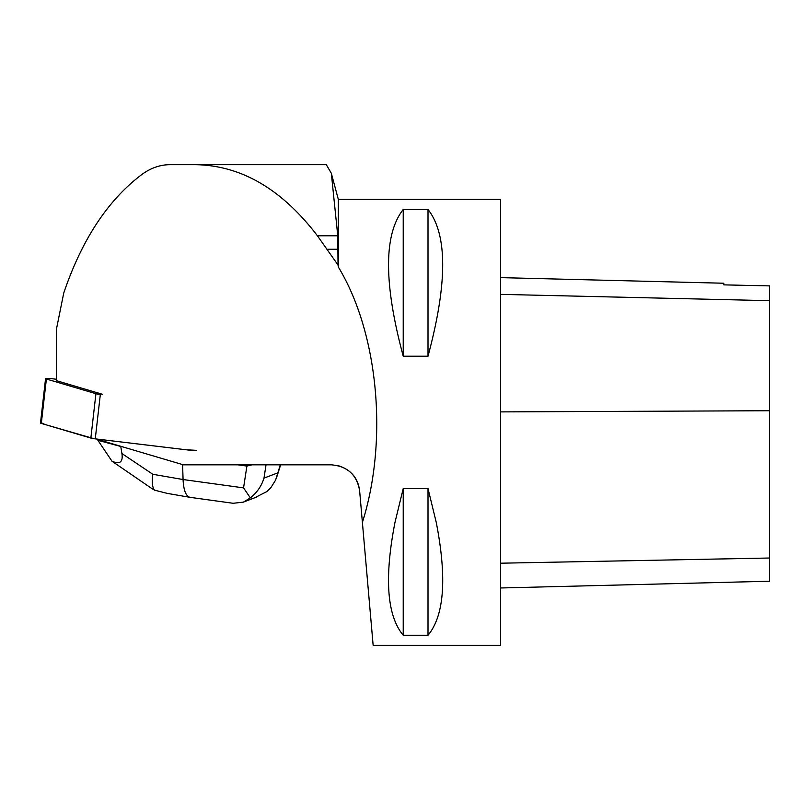 <?xml version="1.0" encoding="UTF-8"?>
<svg xmlns="http://www.w3.org/2000/svg" width="810" height="810" viewBox="0 0 810 810"><rect width="100%" height="100%" fill="white"/><g stroke="black" fill="none" stroke-linecap="round" stroke-linejoin="round"><path stroke-width="1.21" d="M56.497 379.262L51.506 378.665A5.619 0.618 6.5 0 0 45.562 378.614A5.619 0.618 6.5 0 0 46.383 379.029L95.924 393.69A5.619 0.618 6.5 0 0 100.329 394.48L95.266 438.868A5.619 0.618 -173.5 0 1 90.852 438.068L41.31 423.417A5.619 0.618 -173.5 0 1 40.5 422.992L45.562 378.614M190.461 450.289L95.266 438.868M362.394 522.42L373.147 645.317L500.55 645.317L500.55 199.422L338.327 199.422L338.327 267.017C378.29 332.788 388.395 440.053 362.394 522.42L359.62 490.678C356.845 474.832 347.45 466.216 331.422 464.839L183.445 464.839L100.663 440.346L100.693 439.516M102.556 394.318L56.497 380.69L56.497 328.86L63.737 293.058C81.861 239.608 107.902 200.08 141.861 174.484C150.761 168.004 160.096 164.734 169.837 164.683L195.838 164.683C241.37 165.534 281.9 189.226 317.419 235.781L338.033 265.022L337.77 235.781L331.32 173.249L326.308 164.683L195.838 164.683M338.327 267.017L338.033 265.022M394.976 522.42L403.228 488.541L428.004 488.541L436.256 522.42C447.059 577.996 444.305 615.62 428.004 635.273L403.228 635.273C386.927 615.62 384.173 577.996 394.976 522.42M359.62 490.678C358.02 478.072 350.922 469.749 338.327 465.689M403.228 209.466L428.004 209.466C447.576 234.404 447.576 283.318 428.004 356.197L403.228 356.197C383.656 283.318 383.656 234.404 403.228 209.466L403.228 356.197M500.55 587.979L769.5 581.226L769.5 285.889L723.846 284.867L723.846 283.237L500.55 277.627M769.5 285.889L723.846 284.867M428.004 488.541L428.004 635.273M403.228 488.541L403.228 635.273M428.004 209.466L428.004 356.197M243.557 487.873L250.341 497.877L243.375 502.149L233.118 503.283L189.935 497.32C185.875 496.166 183.586 490.232 183.07 479.54L243.557 487.873L246.898 466.074L251.991 464.839M246.898 466.074L237.917 464.839M266.024 464.839L263.999 478.113C261.508 486.081 256.962 492.662 250.341 497.877M254.381 497.917L266.743 491.64L270.742 487.843L275.613 480.117L280.311 464.839M122.269 446.735L120.781 446.3M121.915 453.539L120.761 446.472L97.899 440.306L112.003 461.224C119.86 464.646 123.171 462.085 121.915 453.539L152.847 474.285L183.07 479.54L182.594 464.586M97.899 440.306L98.02 439.202M233.118 503.283L232.581 503.202M150.802 487.853L154.548 490.171C152.27 487.336 151.703 482.041 152.847 474.285M154.548 490.171L167.224 493.371M112.003 461.224L150.852 487.883M196.405 450.33L186.432 449.803L94.102 438.716L44.945 424.491L41.381 422.769M46.383 379.029L41.31 423.417M90.852 438.068L95.924 393.69M769.5 558.019L500.55 563.203M769.5 410.731L500.55 411.895M769.5 300.672L500.55 294.364M337.77 235.781L317.419 235.781M338.033 249.257L327.463 249.257M263.999 478.113L277.749 472.888M338.327 199.422L331.563 174.18M280.645 464.839L276.686 477.252M256.426 497.137L243.354 502.109M189.935 497.32L166.921 493.32"/></g></svg>

